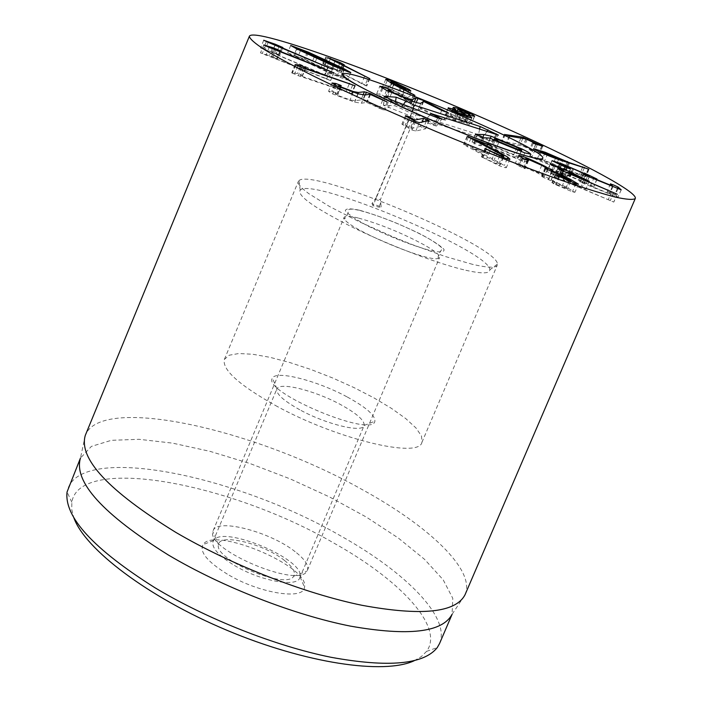<?xml version="1.0" encoding="UTF-8"?>
<svg xmlns="http://www.w3.org/2000/svg" width="702" height="702" viewBox="0 0 702 702"><rect width="100%" height="100%" fill="white"/><g stroke="black" fill="none" stroke-linecap="round" stroke-linejoin="round"><path stroke-width="0.53" stroke-dasharray="3.51 2.63" d="M363.066 94.937L361.003 99.895L354.922 100.719L350.061 99.912L337.609 95.314L335.249 93.849L337.829 94.024L337.162 93.577L332.432 91.804L328.545 91.339L332.722 93.998L354.668 102.123L361.407 103.229L366.619 102.404L383.713 110.135L367.436 101.843L361.003 99.895M340.786 87.662L337.609 95.314M340.54 85.688L337.1 93.98M335.205 85.126L332.432 91.804M334.433 84.723L331.572 91.593M336.205 85.618L332.722 93.998M364.838 94.981L361.407 103.229M369.884 94.27L366.497 102.378M369.998 94.305L366.619 102.404M370.489 94.533L367.436 101.843M346.13 91.374L300.5 75.807L302.272 75.562L297.411 73.613L291.707 72.859L298.192 75.667L351.869 93.787L346.13 91.374L349.245 83.898M303.659 68.164L300.5 75.807M303.571 68.138L300.412 75.763M305.853 67.69L302.492 75.816M305.537 67.673L302.272 75.562M300.166 66.953L297.411 73.613M297.867 66.076L295.015 72.964M295.393 64.926L292.129 72.806M325.596 78.352L271.49 57.02L277.395 58.722L272.999 56.748L260.503 52.869L330.607 80.616L325.596 78.352L328.668 70.955M274.57 49.544L271.49 57.02M274.543 49.535L271.463 56.994M280.045 50.772L276.816 58.608M280.598 50.904L277.378 58.696L280.633 50.895M275.974 49.517L272.999 56.748M272.271 48.64L269.454 55.476M265.417 45.858L262.355 53.308M325.079 74.921L271.955 52.483L279.738 55.16L276.158 53.44L260.574 47.911L329.238 76.913L325.079 74.921L328.097 67.646M274.956 45.2L271.955 52.483M275.131 44.831L271.981 52.474M281.888 47.245L278.747 54.87M282.88 47.534L279.738 55.16L282.888 47.534M279.124 46.253L276.158 53.44M275.228 44.867L272.315 51.93M266.391 41.576L263.425 48.771M401.755 94.735L391.856 89.83L387.811 88.724L398.587 94.533L402.694 95.665L401.755 94.735L404.703 87.671M394.796 82.801L391.856 89.83M391.374 83.31L388.724 89.645M401.368 87.882L398.587 94.533M411.626 102.316L397.341 94.577L407.88 98.043L406.397 96.578L389.856 88.426C385.477 86.723 383.116 86.065 382.765 86.451L390.602 91.646L410.53 102.211L411.925 102.597L414.549 95.323M400.096 87.978L397.341 94.577M400.386 87.443L397.402 94.586M404.527 89.189L401.535 96.332M408.854 90.716L406.397 96.578M392.55 81.985L389.856 88.426M387.135 80.783L384.169 87.873M393.585 84.512L390.602 91.646M410.863 93.726L407.836 100.956M466.751 121.516L462.048 118.664L454.773 116.532L459.547 119.27L466.751 121.516L469.357 115.33M464.987 111.671L462.048 118.664M457.888 109.415L454.931 116.435M462.32 112.697L459.547 119.27M458.643 119.489L450.096 117.015L455.651 120.217L464.057 122.806L458.643 119.489L461.626 112.399M453.273 109.758L450.272 116.892M458.459 113.531L455.651 120.217M466.646 116.646L464.057 122.806M467.558 116.936L465.391 122.078L471.647 123.376C471.797 122.71 468.892 121.069 462.934 118.445C456.054 115.584 451.825 114.242 450.228 114.435L452.808 116.681L445.173 115.058C445.138 115.856 448.324 117.655 454.703 120.446C462.214 123.605 466.9 125.079 468.769 124.868L465.391 122.078M471.779 117.717L468.769 124.868M468.392 114.996L465.408 122.069M474.385 116.497L471.419 123.526M465.663 111.969L462.934 118.445M453.027 107.783L450.228 114.435M455.58 110.153L452.834 116.672M455.563 110.144L452.808 116.681M448.271 108.222L445.472 114.865M457.748 113.233L454.703 120.446M509.898 136.249L506.826 143.515L523.078 146.069L532.976 150.737L530.212 150.395L539.768 153.334L520.235 144.401L501.667 141.356L506.826 143.515M525.947 138.97L522.955 146.034M526.07 139.005L523.078 146.069M527.141 139.505L524.394 145.981M522.771 138.426L520.235 144.401M505.256 134.591L502.176 141.874M420.235 126.492L411.328 128.448L405.212 125.044L401.886 124.149L412.021 129.993L415.803 131.081L425.71 128.729L420.235 126.492L422.095 122.051M414.461 120.99L411.328 128.448M414.312 120.928L411.188 128.387M409.731 118.384L406.642 125.755M408.336 117.576L405.212 125.044M405.466 115.848L402.009 124.105M406.326 116.418L402.79 124.851M412.144 119.77L408.59 128.255M470.866 138.461L467.418 146.639L499.078 163.505L500.315 164.698L496.393 163.706L481.44 156.809L499.394 165.769C503.869 167.462 506.203 168.059 506.396 167.55L504.334 165.514L494.234 159.749L472.437 148.438L488.013 154.001L465.198 144.77L463.978 144.7L467.418 146.639M499.648 156.002L496.393 163.706M489.856 151.395L486.644 158.994M485.345 148.815L481.8 157.195M486.03 149.245L482.485 157.634M502.965 157.336L499.394 165.769M497.446 152.167L494.234 159.749M475.614 140.909L472.437 148.438M475.544 140.874L472.367 148.385M468.409 137.153L465.198 144.77M518.717 165.865L524.622 168.594L522.323 166.655L524.052 166.997L538.329 173.359L544.19 176.869L541.637 176.342L543.427 177.422L562.302 185.767L567.567 188.899L552.369 182.81L553.58 183.766L572.349 191.83L574.947 192.304L566.321 187.101L551.061 179.975L542.128 174.587C532.292 169.603 524.315 166.076 518.199 163.987L515.286 163.408L518.717 165.865L522.139 157.81M522.095 157.783L518.673 165.847M528.053 160.521L524.622 168.594M527.43 160.293L524.157 168.015M527.456 158.985L524.052 166.997M545.849 168.77L542.532 176.553M551.956 171.516L548.499 179.633M565.777 177.632L562.302 185.767M569.287 181.125L566.084 188.627M559.669 176.816L556.388 184.538M558.941 176.465L555.44 184.679M575.859 183.617L572.349 191.83M569.515 179.624L566.321 187.101M554.457 172.438L551.219 180.054M554.299 172.367L551.061 179.975M545.278 167.19L542.128 174.587M521.077 157.195L518.199 163.987M560.968 170.41L557.607 178.282L613.811 202.088L562.969 180.107L566.189 180.484L585.951 189.075L565.522 179.133L547.007 171.525L558.66 177.071L554.308 176.579L557.607 178.282M557.695 168.778L554.387 176.562M613.618 192.857L610.407 200.342M566.347 172.736L563.162 180.195M566.145 172.657L562.969 180.107M571.911 172.982L568.594 180.756M563.566 171.551L561.082 177.36M565.312 167.094L562.056 174.71L567.242 176.632L556.379 171.288L570.454 176.535L586.231 183.582L579.668 181.651L584.292 183.792L617.953 197.411L614.785 194.507L610.582 192.567L607.204 191.365L609.819 193.796L590.514 185.916L593.716 186.592L569.655 175.754L548.701 168.076L562.056 174.71M570.463 169.059L567.242 176.632L570.498 169.05M567.119 167.848L564.031 175.105M565.321 165.611L562.1 173.166M582.063 172.49L578.843 180.028M585.301 175.246L582.212 182.467M590.487 185.89L593.576 178.659L590.514 185.916M596.858 179.256L593.716 186.592M584.196 173.412L581.151 180.546M552.026 160.688L548.797 168.269M558.748 166.892L544.568 160.986L537.337 158.792L552.5 165.374L559.652 167.541L558.748 166.892L561.872 159.565M547.683 153.659L544.568 160.986M541.093 152.615L538.206 159.424M555.466 158.415L552.5 165.374M569.392 163.268L566.26 170.612L585.933 176.632L564.355 168.831C560.099 166.576 552.693 163.496 542.128 159.582L530.449 156.055L531.941 157.151C536.442 159.573 544.261 162.846 555.405 166.953L566.26 170.612M558.555 159.565L555.405 166.953M588.136 169.173L585.038 176.43M582.502 167.392L579.659 174.043M568.471 162.969L565.593 169.717M568.234 162.899L565.364 169.621M567.04 162.513L564.355 168.831M545.05 152.711L542.128 159.582M535.082 149.754L531.941 157.151M365.172 85.039L332.055 68.059L340.294 71.165L322.964 63.882L366.154 85.872L365.172 85.039L368.076 78.08M334.836 61.355L332.055 68.059M335.135 60.898L332.151 68.085M342.523 64.049L339.531 71.235M344.041 64.645L341.058 71.841M343.138 64.303L340.294 71.165M339.908 62.934L337.1 69.691M330.273 59.038L327.553 65.611M321.086 67.287L304.168 59.442L294.594 55.853L331.09 73.28L339.908 76.781L337.53 75.044L321.086 67.287L324.14 59.916M343.971 70.411L341.479 76.395L305.388 59.53L287.671 52.825L293.568 56.221L329.914 73.236L346.34 79.791L347.727 79.975L341.479 76.395M308.266 52.58L305.388 59.53M296.621 48.824L293.568 56.221M333.011 65.76L329.914 73.236M234.442 565.452C260.1 580.923 297.051 587.697 299.763 577.86L300.061 576.86C305.3 559.45 222.358 524.587 213.583 540.514L213.075 541.426C211.381 547.683 218.506 555.694 234.442 565.452M227.316 574.122C207.397 561.758 199.307 551.921 203.036 544.62C213.724 525.895 310.407 566.532 304.501 587.276C303.931 600.517 258.792 593.243 227.316 574.122M299.763 409.766C283.433 400.64 275.789 393.717 276.834 388.996L276.921 388.803C279.615 381.704 315.005 390.628 340.435 404.501C356.765 413.46 364.663 420.445 364.136 425.465L364.066 425.666C362.381 433.073 326.035 424.28 299.763 409.766M414.215 660.731L421.428 656.528L426.553 651.386C444.515 627.237 400.912 580.651 334.696 543.55C231.695 483.345 79.37 454.124 71.832 502.272L71.744 509.538L73.798 517.628M346.867 396.779C317.111 380.642 275.763 370.033 272.455 378.141C261.398 391.698 372.929 438.583 374.877 421.2C375.351 415.356 366.014 407.221 346.867 396.779M275.43 405.475C335.749 438.917 418.883 458.915 421.92 442.383L421.516 436.056L415.97 427.966L405.747 418.576L391.488 408.397L373.982 397.911L354.089 387.636L332.766 378.027L310.977 369.506L289.715 362.495L269.98 357.318L252.729 354.256L238.864 353.518L229.212 355.221L224.403 359.354C221.867 369.524 238.873 384.889 275.43 405.475M68.34 487.548C85.732 444.217 237.223 475.938 340.707 535.907C405.94 572.376 450.886 617.558 439.531 643.576M85.319 435.319L80.449 458.108L91.392 446.393L111.399 440.312L139.031 439.312L172.525 443.129L210.082 451.368L249.93 463.504L290.338 478.948L329.65 497.016L366.198 516.997L398.359 538.065L424.526 559.318L443.146 579.764L452.79 598.315L452.079 614.329L464.961 594.91M465.136 594.515C475.754 570.182 428.79 525.938 361.802 489.364C255.572 429.405 101.79 394.463 85.477 434.924M371.972 203.519L373.016 205.66L378.887 207.143L381.177 206.976L371.972 203.519L375.886 198.034L380.379 199.728L419.164 107.195L414.689 105.432L375.886 198.034M381.177 206.976L380.379 199.728M419.164 107.195L445.454 120.411L438.618 117.796L420.603 108.819L417.769 110.653C417.462 111.144 415.233 110.723 411.074 109.407L383.397 97.929L376.684 93.796L380.335 94.401L386.24 96.867L387.39 97.604L385.135 97.376L388.847 99.649L404.554 106.142L409.406 107.081L412.943 105.186L414.689 105.432M381.967 87.943L379.387 94.121M386.556 90.356L383.397 97.929M389.873 90.058L386.749 97.543M391.707 92.822L388.847 99.649M407.379 99.403L404.554 106.142M414.329 101.878L412.943 105.186M380.853 202.448L378.887 207.143M420.91 103.168L417.769 110.653M423.552 101.43L420.472 108.775M423.683 101.474L420.603 108.819M447.49 112.785L444.375 120.191M423.087 101.737L420.524 107.845M487.934 143.875L518.857 156.651C524.569 159.503 527.377 161.214 527.272 161.785L521.507 160.661L491.698 148.412L486.898 145.823L479.554 145.604L472.06 142.155L480.738 142.269L487.934 143.875L490.356 138.145M524.806 152.887L521.507 160.661M490.479 138.189L487.197 145.946M490.171 138.066L486.898 145.823M516.821 147.332L513.574 154.993L494.884 147.323L491.11 146.551L495.805 149.438L514.75 157.23L518.409 157.959L513.574 154.993M498.13 139.654L494.884 147.323M517.646 150.395L514.75 157.23M482.686 137.645L480.738 142.269M482.888 137.715L479.554 145.604M484.09 137.987L480.756 145.867M498.762 142.445L495.805 149.438M478.518 134.652L411.074 113.154L394.954 105.765L383.424 105.256L433.783 125.298L436.442 126.062L435.222 125.298L425.061 120.191L492.383 141.532L478.518 134.652L479.606 129.212M412.995 108.257L411.074 113.154M430.072 114.909L425.061 120.191M284.485 560.45C263.987 543.813 219.41 532.862 218.506 544.594C213.329 559.362 286.767 590.233 293.699 576.202C295.919 572.332 292.848 567.084 284.485 560.45M295.138 551.684C270.314 531.835 216.979 517.848 213.145 530.659L212.846 531.651C206.081 549.771 298.692 588.697 306.906 571.191L307.406 570.287C308.985 565.487 304.896 559.283 295.138 551.684M358.125 217.98C349.701 215.935 345.033 215.733 344.12 217.357L344.533 219.121C348.868 229.106 427.904 262.329 438.066 258.441L439.61 257.502C440.11 255.238 435.073 251.088 424.491 245.059C402.114 233.011 379.993 223.991 358.125 217.98M465.847 270.279C481.897 273.859 489.882 273.71 489.803 269.822C491.339 252 311.855 176.553 300.193 190.128C296.893 195.718 314.891 208.362 354.185 228.071C391.567 246.288 439.057 264.171 465.847 270.279M472.595 264.364L445.129 256.458L411.46 244.305L393.629 237.1L358.959 221.621L329.396 206.441L308.608 193.515L302.264 188.399L298.824 184.363L298.306 181.511L298.955 180.668C311.302 167.155 498.438 245.823 497.428 264.101L497.279 265.145C495.893 268.076 487.662 267.813 472.595 264.364M365.303 94.919L363.092 100.21M357.836 93.717L354.922 100.719M353.229 92.295L350.061 99.912M340.452 85.662L337.162 93.577M358.143 93.796L354.668 102.123M382.634 100.325L379.229 108.468M387.135 102.009L383.906 109.749M295.674 65.084L292.278 73.306M301.588 67.453L298.192 75.667M352.676 85.082L349.342 93.094M354.738 85.741L351.5 93.524M263.785 45.033L260.53 52.922M269.147 47.403L265.891 55.3M329.791 71.393L326.553 79.212M333.792 72.824L330.581 80.563M263.733 40.277L260.6 47.894M268.129 42.322L264.97 49.991M327.65 67.462L324.473 75.132M332.415 69.252L329.238 76.913L332.423 69.244M413.417 94.919L410.582 101.693M413.566 94.972L410.53 102.211M509.178 136.074L506.098 143.34M535.977 143.656L532.976 150.737M535.687 144.261L532.923 150.772M533.248 143.278L530.361 150.061M533.239 143.269L530.212 150.395M537.232 144.761L534.213 151.878M541.944 146.113L538.934 153.194M541.742 146.051L538.873 152.808M520.875 138.11L518.383 143.998M504.659 134.293L501.667 141.356M415.575 121.499L412.021 129.993M419.357 122.613L415.803 131.081M429.027 120.63L425.596 128.799M426.316 121.183L423.666 127.501M467.418 136.548L463.978 144.7M495.436 151.114L491.926 159.398M502.614 155.16L499.078 163.505M486.372 149.447L483.073 157.239M507.177 158.819L504.334 165.514M490.365 145.867L486.925 154.001M487.346 144.7L484.213 152.115M523.402 158.468L519.98 166.541M541.742 165.33L538.329 173.359M545.586 168.612L542.242 176.465M551.719 171.437L548.262 179.554M555.765 174.851L552.369 182.81M557.081 175.561L553.58 183.766M566.189 172.674L562.828 180.554M613.601 192.848L610.222 200.737M617.119 194.217L613.741 202.097M611.547 191.979L608.344 199.447M569.515 172.674L566.189 180.484M570.199 172.946L566.865 180.756M584.125 179.221L580.782 187.048M589.215 181.265L585.872 189.092M585.415 179.791L582.248 187.206M571.516 173.543L568.366 180.923M571.024 173.315L567.883 180.677L571.007 173.315M562.916 171.27L560.363 177.281M562.249 170.981L559.687 177.001M555.194 166.19L552.053 173.561M550.28 163.829L547.007 171.525M553.834 165.575L550.517 173.368M561.486 169.024L558.169 176.825M561.398 170.604L558.643 177.071L561.416 170.612M567.093 167.839L563.846 175.465M559.38 164.487L556.432 171.402M573.674 168.998L570.454 176.535M589.461 176.026L586.231 183.582M582.941 174.096L579.694 181.695M587.548 176.184L584.292 183.792M617.971 188.662L614.715 196.253M621.147 189.838L617.918 197.359M617.391 188.426L614.785 194.507M610.459 183.906L607.248 191.418M612.899 186.583L609.81 193.787L612.907 186.592M612.39 186.372L609.292 193.603M572.709 168.603L569.655 175.754M561.951 164.347L558.932 171.437M588.68 169.34L585.652 176.421M584.248 167.945L581.388 174.64M326.518 57.108L323.648 64.04M327.588 57.669L324.605 64.865M364.566 76.457L361.512 83.801M369.217 78.519L366.154 85.872M307.204 52.106L304.168 59.442M300.465 50.667L297.595 57.608M316.786 58.292L313.882 65.295M334.029 66.207L331.09 73.28M340.602 67.638L337.53 75.044M326.667 61.1L323.789 68.041M314.206 57.099L311.126 64.531M382.827 88.426L380.335 94.401M389.154 89.882L386.24 96.867M411.925 101.062L409.406 107.081M416.26 102.474L373.016 205.66M414.241 101.843L411.074 109.407M441.725 110.389L438.618 117.796M446.884 112.574L443.971 119.515M521.63 150.105L518.857 156.651M494.989 140.628L491.698 148.412M475.465 134.398L472.209 142.12M476.956 135.258L473.622 143.147M403.474 104.554L401.149 108.169M395.559 101.465L394.954 105.765M384.731 96.674L383.529 105.247M392.181 100.149L388.285 107.652M437.715 117.892L433.783 125.298M439.522 118.559L435.222 125.298M497.051 134.837L492.383 141.532M496.068 134.521L492.005 140.926M486.872 131.546L483.573 136.741M359.705 210.275C378.264 215.514 398.341 223.35 419.945 233.801C431.984 240.163 439.996 245.331 443.962 249.307C444.787 252.088 440.602 252.588 431.405 250.816C412.399 245.63 391.47 237.487 368.629 226.377C356.326 219.77 348.569 214.593 345.349 210.854C345.419 208.424 350.201 208.231 359.705 210.275M338.276 86.565L335.249 93.849M341.269 85.741L337.829 94.024M332.011 83.003L328.545 91.339M388.241 102.202L384.854 110.319M305.914 67.655L302.544 75.79M295.103 64.645L291.707 72.859M355.194 85.793L351.869 93.787M263.759 44.981L260.503 52.869M333.854 72.806L330.607 80.616M263.724 40.251L260.574 47.911M387.811 88.724L390.321 82.722M402.694 95.665L405.282 89.479M410.854 90.944L407.88 98.043M385.705 79.405L382.765 86.451M414.943 95.375L411.925 102.597M466.874 121.42L469.427 115.356M454.773 116.532L457.23 110.679M450.096 117.015L452.658 110.907M464.206 122.692L466.742 116.681M471.998 117.567L468.997 124.693M474.605 116.356L471.647 123.376M452.966 107.546L450.008 114.584M448.174 107.906L445.173 115.058M535.819 144.314L533.064 150.798M532.379 142.76L529.352 149.877M542.769 146.262L539.768 153.334M504.431 134.091L501.36 141.365M405.414 115.725L401.886 124.149M429.141 120.569L425.71 128.729M503.369 157.494L500.315 164.698M484.977 148.438L481.44 156.809M509.95 159.17L506.396 167.55M491.865 146.279L488.434 154.405M467.084 136.223L463.653 144.366M528.527 160.618L525.105 168.682M525.394 159.433L522.323 166.655M547.314 169.533L544.19 176.869M545.085 168.243L541.637 176.342M570.647 181.686L567.567 188.899M555.361 174.526L551.869 182.722M578.439 184.117L574.947 192.304M554.58 171.858L551.14 179.931M518.681 155.396L515.286 163.408M557.651 168.717L554.308 176.579M617.19 194.208L613.811 202.088M589.285 181.256L585.951 189.075M571.972 172.973L568.664 180.747M550.228 163.759L546.919 171.534M559.292 164.452L556.379 171.288M589.232 176.878L586.31 183.713M582.914 174.052L579.668 181.651M621.209 189.83L617.953 197.411M610.424 183.854L607.204 191.365M597.051 179.212L593.813 186.776M551.921 160.495L548.701 168.076M537.337 158.792L540.136 152.194M559.652 167.541L562.451 160.96M589.031 169.384L585.933 176.632M568.576 162.276L565.452 169.594M533.581 148.675L530.449 156.055M344.594 64.777L341.611 71.964M325.939 56.704L322.964 63.882M369.849 78.668L366.786 86.004M294.594 55.853L297.358 49.184M340.681 76.887L343.453 70.2M290.707 45.472L287.671 52.825M350.816 72.534L347.727 79.975M213.583 540.514L203.036 544.62M300.061 576.86L304.501 587.276M299.763 577.86L364.066 425.666M213.075 541.426L276.834 388.996M364.136 425.465L374.877 421.2M276.921 388.803L272.455 378.141M421.92 442.383L497.279 265.145M224.403 359.354L298.306 181.511M426.553 651.386L437.267 647.569M71.832 502.272L67.067 491.953M80.66 457.581L80.458 458.064M452.316 613.811L452.106 614.294M376.684 93.796L379.817 86.285M387.39 97.604L390.514 90.128M385.135 97.376L387.811 90.97M445.454 120.411L448.569 113.013M527.272 161.785L530.545 154.08M521.086 151.65L518.409 157.959M472.06 142.155L475.386 134.275M493.857 140.058L491.11 146.551M383.424 105.256L384.599 96.525M436.442 126.062L441.795 119.165M493.252 141.69L498.367 135.135M293.699 576.202L306.906 571.191M218.506 544.594L212.846 531.651M307.406 570.287L439.61 257.502M213.145 530.659L344.12 217.357M438.066 258.441L438.241 258.125C437.96 255.467 439.154 252.615 441.83 249.552C443.962 249.061 440.101 245.709 430.247 239.514C424.71 236.32 416.549 231.8 396.279 223.078C382.414 217.418 370.375 213.259 360.144 210.591C352.676 208.81 348.71 208.678 348.245 210.214C348.525 212.873 347.323 215.733 344.629 218.778L344.533 219.121M489.803 269.822L497.428 264.101M300.193 190.128L298.955 180.668"/><path stroke-width="1.05" d="M364.382 91.795L370.805 93.778L387.109 102.009L369.998 94.305L364.838 94.981L358.143 93.796L336.205 85.618L332.011 83.003L335.872 83.52L340.602 85.302L341.269 85.741L338.715 85.521L341.075 86.969L353.527 91.593L358.362 92.462L364.382 91.795L363.066 94.937M341.075 86.969L340.786 87.662M335.872 83.52L335.205 85.126M335.021 83.301L334.433 84.723M370.805 93.778L370.489 94.533M298.385 64.821L305.633 67.445L303.878 67.638L355.194 85.793L301.588 67.453L295.103 64.645L298.385 64.821L297.867 66.076M303.878 67.638L303.659 68.164M303.799 67.594L303.571 68.138M300.772 65.488L300.166 66.953M272.683 47.639L280.616 50.869L274.736 49.149L333.854 72.806L269.147 47.403L263.759 44.981L272.683 47.639L272.271 48.64M276.219 48.921L275.974 49.517M275.456 44.314L282.888 47.534L275.114 44.831L332.423 69.244L268.129 42.322L263.724 40.251L275.456 44.314L275.228 44.867M266.576 41.128L266.391 41.576M391.681 82.564L401.562 87.425L405.659 88.575L394.796 82.801L390.76 81.669L391.681 82.564L391.374 83.31M401.562 87.425L401.368 87.882M392.778 81.432L409.354 89.523L410.854 90.944L400.324 87.434L414.943 95.375L393.585 84.512L385.705 79.405C386.047 79.045 388.408 79.721 392.778 81.432L392.55 81.985M400.324 87.434L400.096 87.978M409.354 89.523L408.854 90.716M462.521 112.206L469.831 114.4L464.987 111.671L457.888 109.415L462.521 112.206L462.32 112.697M469.717 114.487L469.357 115.33M458.669 113.031L467.216 115.558L461.626 112.399L453.273 109.758L458.669 113.031L458.459 113.531M467.067 115.663L466.646 116.646M468.374 114.996L471.779 117.717C469.936 117.883 465.25 116.392 457.748 113.233C451.351 110.442 448.166 108.67 448.174 107.906L455.809 109.6L453.185 107.415C454.756 107.266 458.985 108.617 465.865 111.486C471.832 114.101 474.745 115.725 474.605 116.356L468.374 114.996L467.558 116.936M465.865 111.486L465.663 111.969M455.809 109.6L455.58 110.153M455.791 109.6L455.563 110.144M448.473 107.722L448.271 108.222M523.218 137.364L542.769 146.262L533.239 143.269L536.074 143.708L526.07 139.005L509.898 136.249L505.256 134.591L521.375 136.943L523.218 137.364L522.771 138.426M527.377 138.952L527.141 139.505M405.537 115.69L408.731 116.646L414.864 120.016L423.666 118.322L429.141 120.569L419.357 122.613L415.575 121.499L405.466 115.848M414.864 120.016L414.461 120.99M414.724 119.954L414.312 120.928M410.17 117.348L409.731 118.384M408.731 116.646L408.336 117.576M497.736 151.492L507.862 157.187L509.95 159.17C509.766 159.652 507.441 159.038 502.965 157.336L484.977 148.438L499.947 155.3L503.861 156.335L502.614 155.16L467.418 136.548L491.444 145.884L475.816 140.225L497.736 151.492L497.446 152.167M499.947 155.3L499.648 156.002M490.18 150.623L489.856 151.395M475.886 140.268L475.614 140.909M475.816 140.225L475.544 140.874M468.629 136.636L468.409 137.153M521.586 156.002C527.693 158.108 535.679 161.635 545.533 166.576L554.501 171.893L569.778 178.992L578.439 184.117L575.859 183.617L557.081 175.561L555.861 174.623L571.051 180.73L565.777 177.632L546.876 169.314L545.085 168.243L547.63 168.796L541.742 165.33L527.456 158.985L525.737 158.626L528.527 160.618L523.402 158.468L518.681 155.396L521.586 156.002L521.077 157.195M569.576 180.44L569.287 181.125M559.871 176.342L559.669 176.816M569.778 178.992L569.515 179.624M554.659 171.972L554.457 172.438M554.501 171.893L554.299 172.367M545.533 166.576L545.278 167.19M557.73 168.699L561.986 169.27L550.315 163.75L568.831 171.376L589.285 181.256L569.515 172.674L566.321 172.253L617.19 194.208L557.695 168.778M564.39 169.603L563.566 171.551M584.362 173.025L596.954 179.036L593.752 178.326L612.539 186.03L610.424 183.854L613.802 185.074L618.006 187.004L621.209 189.83L587.548 176.184L582.914 174.052L589.461 176.026L573.674 168.998L559.608 163.715L570.48 169.015L565.312 167.094L552.026 160.688L562.144 163.899L584.196 173.412M541.339 152.044L555.642 157.994L562.776 160.205L547.683 153.659L540.47 151.421L541.339 152.044L541.093 152.615M545.243 152.273L568.717 162.39L588.741 169.182L558.555 159.565C547.42 155.423 539.592 152.15 535.082 149.754L533.581 148.675L545.243 152.273L545.05 152.711M582.757 166.795L582.502 167.392M568.717 162.39L568.471 162.969M568.488 162.294L568.234 162.899M567.47 161.521L567.04 162.513M340.084 62.522L344.041 64.645L335.038 60.863L369.849 78.668L327.588 57.669L340.084 62.522L339.908 62.934M335.038 60.863L334.836 61.355M330.528 58.441L330.273 59.038M324.14 59.916L307.204 52.106L297.639 48.491L334.187 65.83L343.769 69.454L324.14 59.916M344.55 69.007L350.816 72.534L349.438 72.332L333.011 65.76L296.621 48.824L290.707 45.472L308.424 52.211L326.842 60.688L344.55 69.007L343.971 70.411M513.346 131.546C583.608 163.224 638.083 192.366 635.275 198.543C633.169 200.026 626.474 199.535 615.171 197.06C601.228 193.401 583.151 187.767 560.951 180.16C524.131 167.076 482.59 150.904 436.337 131.634C390.207 112.066 349.587 93.708 314.478 76.553C293.515 66.014 276.842 57.037 264.47 49.64C254.791 43.296 249.754 38.856 249.35 36.311C253.378 25.921 401.404 80.598 513.346 131.546M400.552 106.485C362.258 88.715 343.032 77.992 342.857 74.307C344.568 63.882 548.955 149.798 542.699 158.319C544.076 164.61 463.61 135.6 400.552 106.485M73.798 517.628C84.784 549.087 147.946 597.139 226.755 630.212C305.519 663.381 384.047 674.885 414.215 660.731M452.106 614.294L439.531 643.576L437.267 647.569C423.894 664.504 388.478 667.751 331.019 657.291C275.386 646.033 206.827 618.988 154.738 587.609C93.322 548.815 64.101 516.926 67.067 491.953L80.458 458.064M452.079 614.329C442.4 632.441 408.485 636.372 350.359 626.105C293.971 614.934 222.464 587.083 168.322 554.984C102.79 514.083 73.499 481.791 80.449 458.108M249.35 36.311L85.319 435.319C78.396 458.555 108.529 490.891 175.728 532.327C231.248 564.873 304.466 593.48 361.96 605.291C421.2 616.207 455.537 612.749 464.961 594.91L635.275 198.543M382.502 86.644L389.356 89.4L390.514 90.128L388.276 89.865L392.006 92.111L407.713 98.613L412.539 99.596L416.014 97.859L423.587 100.544L448.569 113.013L441.725 110.389L423.683 101.474L420.91 103.168C420.612 103.624 418.392 103.185 414.241 101.843L386.556 90.356L379.817 86.285L382.502 86.644L381.967 87.943M392.006 92.111L391.707 92.822M407.713 98.613L407.379 99.403M416.014 97.859L414.329 101.878M423.587 100.544L423.087 101.737M491.172 136.223L522.095 149.017C527.816 151.843 530.633 153.536 530.545 154.08L524.806 152.887L494.989 140.628L490.171 138.066L482.888 137.715L475.386 134.275L483.994 134.556L491.172 136.223L490.356 138.145M516.821 147.332L498.13 139.654L494.375 138.847L499.078 141.69L518.032 149.491L521.674 150.263L516.821 147.332M518.032 149.491L517.646 150.395M483.994 134.556L482.686 137.645M499.078 141.69L498.762 142.445M414.224 105.133L480.15 126.509L498.402 135.082L431.282 113.627L441.839 119.103L437.715 117.892L392.181 100.149L384.608 96.455L396.165 97.174L405.8 100.939L414.224 105.133L412.995 108.257M431.282 113.627L430.072 114.909M519.454 153.87C463.82 137.013 333.819 78.133 342.857 74.307C344.568 63.882 548.955 149.798 542.699 158.319C541.874 159.924 534.134 158.441 519.454 153.87M366.462 92.137L365.303 94.919M358.362 92.462L357.836 93.717M353.527 91.593L353.229 92.295M349.456 83.38L349.245 83.898M413.601 94.48L413.417 94.919M535.933 143.691L535.687 144.261M521.375 136.943L520.875 138.11M423.666 118.322L422.095 122.051M427.088 119.349L426.316 121.183M486.609 148.877L486.372 149.447M507.862 157.187L507.177 158.819M487.636 144.007L487.346 144.7M563.671 169.498L562.916 171.27M562.995 169.226L562.249 170.981M561.969 169.27L561.398 170.604M559.661 163.82L559.38 164.487M618.006 187.004L617.391 188.426M562.144 163.899L561.951 164.347M584.476 167.392L584.248 167.945M300.649 50.228L300.465 50.667M383.45 86.934L382.827 88.426M389.356 89.4L389.154 89.882M412.539 99.596L411.925 101.062M418.041 98.227L416.26 102.474M522.095 149.017L521.63 150.105M480.15 126.509L479.606 129.212M405.8 100.939L403.474 104.554M396.165 97.174L395.559 101.465M439.926 117.936L439.522 118.559M496.454 133.915L496.068 134.521M488.004 129.765L486.872 131.546M338.715 85.521L338.276 86.565M390.321 82.722L390.76 81.669M405.282 89.479L405.659 88.575M469.427 115.356L469.831 114.4M457.23 110.679L457.73 109.503M452.658 110.907L453.097 109.872M466.742 116.681L467.216 115.558M536.074 143.708L535.819 144.314M503.861 156.335L503.369 157.494M525.737 158.626L525.394 159.433M547.63 168.796L547.314 169.533M571.051 180.73L570.647 181.686M561.986 169.27L561.416 170.612M559.608 163.715L559.292 164.452M589.54 176.149L589.232 176.878M540.136 152.194L540.47 151.421M562.451 160.96L562.776 160.205M297.358 49.184L297.639 48.491M343.453 70.2L343.769 69.454M387.811 90.97L388.276 89.865M521.674 150.263L521.086 151.65M494.375 138.847L493.857 140.058"/></g></svg>
